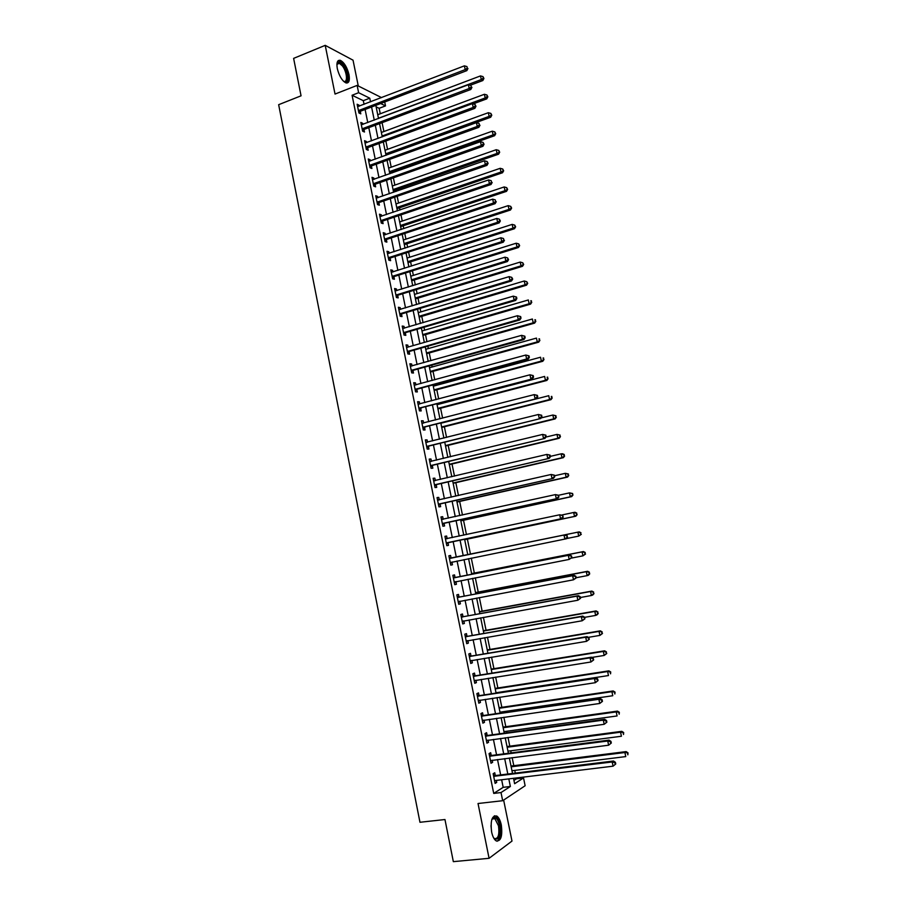 <?xml version="1.0" encoding="UTF-8"?>
<svg xmlns="http://www.w3.org/2000/svg" width="907" height="907" viewBox="0 0 907 907"><rect width="100%" height="100%" fill="white"/><g stroke="black" fill="none" stroke-linecap="round" stroke-linejoin="round"><path stroke-width="1.36" d="M501.31 824.996C500.324 820.45 498.816 817.468 496.798 816.039C492.036 815.234 490.302 820.518 491.594 831.878C492.58 836.424 494.077 839.406 496.084 840.846C500.891 841.594 502.637 836.311 501.31 824.996M348.98 74.589C347.109 67.22 344.241 62.47 340.374 60.35C337.359 59.794 336.327 62.549 337.302 68.626C339.195 76.018 342.052 80.768 345.884 82.877C348.946 83.444 349.977 80.678 348.98 74.589M513.952 780.417L516.48 778.796L523.532 777.934L525.13 785.745L502.671 800.711L501.015 792.559L510.369 786.482L508.804 778.841M358.288 85.984L353.038 60.191L325.216 45.35L293.619 58.377L301.056 95.813L278.653 104.69L419.964 822.275L444.963 819.531L453.341 861.65L489.077 858.305L511.99 841.072L503.634 800.065M384.704 101.981L385.509 105.904L380.657 103.523M380.26 113.772L379.149 108.318L385.509 105.904M516.48 778.796L516.31 777.923M515.312 773.104L514.757 770.383M513.816 765.746L512.149 757.64M511.174 752.901L510.743 750.792M509.813 746.234L508.011 737.414M507.058 732.754L506.741 731.246M505.823 726.768L503.873 717.256M502.943 712.675L502.75 711.768M501.854 707.369L499.757 697.154M497.886 688.016L495.653 677.11M493.941 668.731L491.56 657.133M489.995 649.503L487.478 637.213M486.073 630.32L483.42 617.35M482.15 611.205L479.361 597.554M478.25 592.135L475.313 577.804M474.361 573.122L471.289 558.122M470.472 554.166L467.377 539.041M466.459 534.586L463.511 520.187M462.457 515.04L459.656 501.39M458.466 495.539L455.824 482.637M454.486 476.107L451.992 463.942M450.518 456.731L448.171 445.303M446.561 437.412L444.362 426.721M442.616 418.15L440.575 408.184M439.714 404L439.566 403.298M438.682 398.955L436.789 389.704M435.916 385.464L435.655 384.194M434.759 379.806L433.013 371.269M432.129 366.995L431.755 365.158M430.848 360.714L429.249 352.902M428.353 348.56L427.866 346.179M426.948 341.678L425.496 334.581M424.601 330.193L423.988 327.257M423.059 322.699L421.755 316.305M420.848 311.872L420.122 308.38M419.181 303.777L418.014 298.086M417.107 293.607L416.268 289.571M415.315 284.911L414.295 279.923M413.365 275.399L412.436 270.808M411.472 266.102L410.588 261.806M409.647 257.237L408.603 252.101M407.628 247.35L406.892 243.734M405.939 239.119L404.783 233.45M403.796 228.643L403.196 225.73M402.243 221.059L400.973 214.857M399.976 210.005L399.522 207.76M398.547 203.055L397.175 196.309M396.166 191.411L395.849 189.846M394.874 185.096L393.389 177.829M392.368 172.874L392.187 171.99M391.2 167.183L389.613 159.394M387.55 149.326L385.849 141.004M383.899 131.526L382.085 122.683M379.149 108.318L376.122 106.856M364.058 104.339L363.31 100.677L352.075 95.258L493.725 793.41L503.181 787.333L501.628 779.714M500.653 774.907L497.512 759.522M496.56 754.805L493.419 739.409M492.478 734.772L489.327 719.342M488.408 714.795L485.256 699.342M484.349 694.875L481.198 679.4M480.302 675.012L477.15 659.525M476.266 655.217L473.114 639.707M472.252 635.478L469.089 619.946M468.239 615.796L465.076 600.241M464.237 596.171L461.073 580.605M460.257 576.614L457.083 561.014M456.289 557.102L453.115 541.547M452.31 537.59L449.158 522.149M448.341 518.135L445.224 502.795M444.396 498.748L441.29 483.51M440.451 479.406L437.378 464.282M436.528 460.121L433.467 445.11M432.616 440.893L429.578 425.995M428.705 421.732L425.689 406.937M424.816 402.617L421.823 387.935M420.927 383.559L417.968 368.99M417.061 364.569L414.114 350.102M413.207 345.624L410.281 331.259M409.352 326.735L406.449 312.484M405.52 307.904L402.64 293.755M401.699 289.129L398.831 275.082M397.878 270.411L395.044 256.466M394.08 251.738L391.257 237.906M390.293 233.122L387.493 219.392M386.507 214.574L383.729 200.946M382.743 196.059L379.988 182.545M378.979 177.613L376.246 164.19M375.237 159.213L372.516 145.891M371.496 140.868L368.798 127.649M367.766 122.581L365.102 109.464M359.24 106.198L359.025 105.144L357.143 104.248L358.923 112.978L360.793 113.84L360.306 111.482M362.936 124.395L362.709 123.284L360.839 122.445L362.619 131.198L364.489 132.014L364.002 129.644M366.643 142.66L366.405 141.481L364.546 140.687L366.326 149.462L368.185 150.233L367.709 147.852M370.373 160.97L370.113 159.723L368.265 158.986L370.056 167.784L371.904 168.498L371.417 166.117M374.103 179.337L373.843 178.021L371.995 177.33L373.786 186.15L375.623 186.831L375.147 184.438M377.845 197.76L377.573 196.377L375.725 195.731L377.527 204.585L379.364 205.209L378.877 202.805M381.609 216.229L381.314 214.778L379.477 214.188L381.28 223.065L383.105 223.632L382.618 221.229M385.373 234.754L385.067 233.235L383.242 232.691L385.044 241.602L386.87 242.124L386.382 239.709M389.148 253.336L388.831 251.749L387.006 251.262L388.82 260.184L390.634 260.66L390.146 258.246M392.935 271.975L392.606 270.32L390.792 269.878L392.618 278.823L394.42 279.254L393.921 276.828M396.733 290.659L396.382 288.936L394.59 288.539L396.416 297.53L398.207 297.893L397.708 295.467M400.543 309.4L400.18 307.62L398.388 307.269L400.225 316.282L402.005 316.6L401.518 314.162M404.363 328.209L403.989 326.35L402.209 326.055L404.046 335.08L405.826 335.352L405.327 332.914M408.207 347.064L407.81 345.125L406.03 344.887L407.878 353.945L409.647 354.161L409.148 351.712M412.05 365.963L411.642 363.968L409.873 363.775L411.721 372.868L413.479 373.026L412.98 370.578M415.905 384.931L415.485 382.867L413.717 382.72L415.576 391.835L417.322 391.949L416.823 389.488M419.771 403.955L419.329 401.812L417.583 401.722L419.431 410.871L421.188 410.928L420.678 408.456M423.648 423.036L423.195 420.814L421.449 420.78L423.308 429.952L425.054 429.963L424.555 427.48M427.537 442.163L427.072 439.884L425.338 439.895L427.197 449.09L428.932 449.056L428.433 446.561M431.437 461.357L430.961 458.999L429.226 459.067L431.108 468.295L432.832 468.193L432.322 465.699M435.349 480.608L434.861 478.17L433.138 478.295L435.02 487.547L436.732 487.399L436.222 484.894M437.446 499.542L439.26 499.904L438.761 497.41L437.049 497.58L438.943 506.866L440.643 506.662L440.133 504.145M443.194 519.212L442.684 516.695L440.983 516.922L442.877 526.23L444.577 525.969L444.056 523.452M447.128 538.565L446.618 536.037L444.929 536.32L446.822 545.663L448.512 545.345L448.001 542.817M451.074 557.975L450.564 555.447L448.874 555.787L450.779 565.14L452.457 564.778L451.947 562.249M455.031 577.442L454.52 574.902L452.842 575.299L454.747 584.686L456.425 584.267L455.904 581.727M459.01 596.965L458.488 594.425L456.822 594.879L458.727 604.289L460.393 603.813L459.883 601.262M462.989 616.556L462.468 614.005L460.813 614.504L462.729 623.948L464.384 623.415L463.862 620.887M466.98 636.192L466.459 633.642L464.803 634.197L466.731 643.675L468.375 643.086L467.876 640.614M470.982 655.897L470.461 653.335L468.817 653.947L470.756 663.448L472.388 662.802L471.901 660.398M475.007 675.658L474.474 673.085L472.842 673.765L474.78 683.288L476.413 682.586L475.937 680.239M479.032 695.488L478.511 692.903L476.878 693.628L478.828 703.197L480.449 702.426L479.984 700.147M483.08 715.362L482.547 712.777L480.937 713.56L482.875 723.151L484.485 722.335L484.043 720.101M487.127 735.305L486.594 732.709L484.996 733.559L486.946 743.173L488.544 742.3L488.113 740.123M491.197 755.304L490.664 752.697L489.066 753.604L491.027 763.252L492.614 762.322L492.195 760.213M495.267 775.372L494.746 772.753L493.147 773.716L495.12 783.387L496.707 782.401L496.288 780.36M502.671 800.711L478.034 803.511L489.077 858.305M493.725 793.41L501.015 792.559M352.075 95.258L358.616 92.707L357.131 85.405L381.575 97.627M325.216 45.35L335.034 94.067L357.131 85.405M513.509 778.263L514.62 783.716L523.532 777.934M375.827 105.371L378.514 118.534M379.557 123.624L382.278 136.9M383.31 141.946L386.042 155.312M387.062 160.301L389.817 173.781M390.826 178.724L393.604 192.295M394.613 197.193L397.413 210.877M398.4 215.719L401.223 229.505M402.198 234.301L405.044 248.189M406.019 252.928L408.876 266.919M409.839 271.624L412.719 285.716M413.671 290.365L416.585 304.571M417.526 309.162L420.451 323.47M421.381 328.017L424.329 342.427M425.247 346.928L428.217 361.451M429.124 365.895L432.117 380.521M433.024 384.908L436.04 399.647M436.925 403.989L439.963 418.841M440.836 423.127L443.897 438.081M444.77 442.31L447.854 457.377M448.704 461.561L451.811 476.742M452.65 480.869L455.779 496.152M456.618 500.233L459.77 515.63M460.586 519.643L463.76 535.164M464.577 539.121L467.774 554.755L579.21 531.876L467.751 554.665M468.579 558.678L471.776 574.335M472.604 578.337L475.801 593.972M476.64 598.064L479.826 613.676M480.687 617.848L483.873 633.437M484.746 637.689L487.932 653.255M488.816 657.586L492.002 673.141M492.898 677.54L496.072 693.073M496.991 697.562L500.165 713.083M501.106 717.652L504.269 733.139M505.222 737.799L508.396 753.264M509.36 758.003L512.523 773.444M370.532 101.856L369.773 98.183L358.616 92.707M507.818 774.022L504.677 758.603M503.702 753.876L500.551 738.434M499.598 733.786L496.446 718.321M495.517 713.752L492.354 698.265M491.435 693.787L488.261 678.277M487.365 673.878L484.191 658.357M483.318 654.038L480.132 638.483M479.27 634.242L476.096 618.676M475.245 614.515L472.059 598.926M471.221 594.845L468.035 579.233M467.218 575.231L464.021 559.608M463.228 555.685L460.042 540.084M459.225 536.128L456.062 520.641M455.246 516.627L452.105 501.242M451.278 497.183L448.16 481.912M447.31 477.796L444.215 462.638M443.364 458.466L440.292 443.421M439.43 439.192L436.38 424.261M435.507 419.986L432.48 405.157M431.596 400.826L428.592 386.11M427.696 381.722L424.714 367.12M423.807 362.687L420.837 348.186M419.93 343.696L416.982 329.298M416.052 324.763L413.138 310.477M412.197 305.886L409.306 291.703M408.354 287.065L405.486 272.996M404.522 268.302L401.676 254.334M400.701 249.595L397.867 235.729M396.892 230.934L394.08 217.181M393.094 212.34L390.305 198.678M389.307 193.792L386.541 180.232M385.532 175.3L382.777 161.843M381.756 156.854L379.035 143.51M378.004 138.476L375.305 125.223M374.262 120.143L371.575 106.992M363.31 100.677L369.773 98.183M503.181 787.333L510.369 786.482M357.449 105.745L359.025 105.144M361.133 123.874L362.709 123.284M364.829 142.059L366.405 141.481M368.537 160.301L370.113 159.723M372.244 178.588L373.843 178.021M375.974 196.932L377.573 196.377M379.716 215.322L381.314 214.778M383.457 233.768L385.067 233.235M387.221 252.271L388.831 251.749M390.985 270.83L392.606 270.32M394.772 289.446L396.382 288.936M398.558 308.108L400.18 307.62M402.368 326.826L403.989 326.35M406.177 345.601L407.81 345.125M409.998 364.421L411.642 363.968M413.841 383.31L415.485 382.867M417.685 402.255L419.329 401.812M421.54 421.245L423.195 420.814M425.417 440.292L427.072 439.884M429.294 459.407L430.961 458.999M433.195 478.567L434.861 478.17M437.095 497.784L438.761 497.41M441.006 517.069L442.684 516.695M444.94 536.4L446.618 536.037M448.874 555.787L450.564 555.447M450.779 565.118L452.457 564.778M454.736 584.596L456.425 584.267M458.704 604.13L460.393 603.813M462.683 623.721L464.384 623.415M466.674 643.38L468.375 643.086M470.676 663.085L472.388 662.802M474.69 682.858L476.413 682.586M478.726 702.687L480.449 702.426M482.762 722.584L484.485 722.335M486.821 742.527L488.544 742.3M490.88 762.538L492.614 762.322M494.961 782.616L496.707 782.401M359.059 110.178L360.929 111.051L466.844 70.633L465.189 69.612L358.435 110.609M467.286 68.093L466.958 66.585L467.286 68.093L465.189 69.612L464.395 65.848L357.63 106.618M360.929 111.051L358.877 112.785M466.844 70.633L467.944 68.501M466.958 66.585L464.395 65.848M470.268 85.258L482.841 80.53L481.277 79.567L480.495 75.905L377.731 114.724M378.457 118.261L481.277 79.567L483.306 78.081L483.93 78.467L482.989 76.619L483.306 78.081M480.495 75.905L482.989 76.619M483.93 78.467L482.841 80.53M362.755 128.397L364.614 129.213L470.835 89.476L469.202 88.501L362.142 128.817M471.289 86.97L470.971 85.462L471.289 86.97L469.202 88.501L468.397 84.725L361.326 124.815M364.614 129.213L362.573 130.937M470.835 89.476L471.946 87.355M470.971 85.462L468.397 84.725M366.462 146.662L368.321 147.433L474.849 108.364L473.216 107.445L365.85 147.081M475.313 105.904L475.971 106.278L474.996 104.384L475.313 105.904L473.216 107.445L472.411 103.647L365.033 143.068M368.321 147.433L366.269 149.145M474.849 108.364L475.971 106.278M474.996 104.384L472.411 103.647M369.716 165.255L371.564 165.981L370.169 164.983L372.04 165.709L478.873 127.309L477.252 126.447L369.568 165.391M479.35 124.894L479.032 123.375L479.35 124.894L477.252 126.447L476.447 122.638L368.752 161.367M371.564 165.981L369.977 167.398M478.873 127.309L479.996 125.245M479.032 123.375L476.447 122.638M473.182 103.874L486.753 98.874L485.2 97.956L484.417 94.271L381.371 132.467M382.096 136.016L485.2 97.956L487.229 96.459L487.853 96.834L486.912 94.986L487.229 96.459M484.417 94.271L486.912 94.986M487.853 96.834L486.753 98.874M386.008 155.154L490.676 117.252L489.134 116.391L488.351 112.695L385.01 150.256M385.736 153.816L489.134 116.391L491.787 115.234L490.857 113.409L491.163 114.894M488.351 112.695L490.857 113.409M491.787 115.234L490.676 117.252M389.647 172.942L494.621 135.699L493.079 134.882L492.286 131.175L388.661 168.09M389.386 171.672L493.079 134.882L495.732 133.703L494.803 131.889L495.12 133.374M492.286 131.175L494.803 131.889M495.732 133.703L494.621 135.699M373.922 183.35L375.759 184.03L482.909 146.31L481.3 145.505L373.299 183.758M483.397 143.952L484.043 144.27L483.08 142.422L483.397 143.952L481.3 145.505L480.495 141.685L372.482 179.722M375.759 184.03L373.695 185.708M482.909 146.31L484.043 144.27M483.08 142.422L480.495 141.685M393.298 190.799L498.567 154.19L497.036 153.43L496.242 149.712L392.323 185.992M393.048 189.574L497.036 153.43L499.689 152.217L498.759 150.426L499.077 151.911M496.242 149.712L498.759 150.426M499.689 152.217L498.567 154.19M336.894 64.397L337.665 62.73C339.014 61.506 340.805 62.288 343.027 65.089C348.617 72.038 349.036 85.451 343.492 81.222M343.47 81.199L343.719 81.29C348.05 83.172 346.996 71.653 342.336 65.848L339.297 63.263L336.894 64.442M346.882 83.047C349.512 78.762 348.265 72.435 343.152 64.057L339.377 60.837L338.13 60.701M491.798 819.599L493.601 817.57C496.152 817.071 498.136 819.735 499.53 825.574C500.562 837.059 498.623 841.22 493.714 838.034M493.816 838.159L494.326 838.556C498.181 839.156 499.576 834.928 498.521 825.858L494.905 818.692L493.023 818.465L491.866 819.463M497.059 841.265C500.403 839.122 501.435 833.748 500.154 825.132C499.167 820.631 497.671 817.661 495.664 816.243L494.383 815.79M377.663 201.773L379.5 202.397L486.968 165.38L485.358 164.62L377.04 202.182M487.456 163.056L488.102 163.362L487.138 161.525L487.456 163.056L485.358 164.62L484.542 160.788L376.212 198.134M379.5 202.397L377.425 204.075M486.968 165.38L488.102 163.362M487.138 161.525L484.542 160.788M381.416 220.254L383.253 220.832L491.027 184.495L489.429 183.792L380.793 220.65M491.537 182.216L491.209 180.686L491.537 182.216L489.429 183.792L488.612 179.949L379.965 216.592M383.253 220.832L381.167 222.487M491.027 184.495L492.172 182.5M491.209 180.686L488.612 179.949M385.192 238.779L387.006 239.312L495.097 203.678L493.51 203.021L384.557 239.187M495.619 201.445L495.29 199.903L495.619 201.445L493.51 203.021L492.694 199.166L383.729 235.106M387.006 239.312L384.919 240.956M495.097 203.678L496.254 201.705M495.29 199.903L492.694 199.166M388.967 257.361L390.77 257.849L499.179 222.907L497.603 222.306L388.332 257.758M499.712 220.718L500.347 220.968L499.383 219.177L499.712 220.718L497.603 222.306L496.787 218.451L387.504 253.677M390.77 257.849L388.684 259.481M499.179 222.907L500.347 220.968M499.383 219.177L496.787 218.451M392.754 276L394.556 276.431L503.283 242.203L501.718 241.659L392.119 276.397M503.827 240.06L503.498 238.518L503.827 240.06L501.718 241.659L500.891 237.781L391.291 272.304M394.556 276.431L392.459 278.064M503.283 242.203L504.451 240.287M503.498 238.518L500.891 237.781M396.96 208.689L502.523 172.749L501.004 172.024L500.211 168.305L395.985 203.928M396.722 207.522L501.004 172.024L503.657 170.799L502.727 169.019L503.045 170.505M500.211 168.305L502.727 169.019M503.657 170.799L502.523 172.749M400.633 226.637L506.503 191.354L504.984 190.685L504.19 186.944L399.67 221.92M400.406 225.526L504.984 190.685L507.637 189.427L506.707 187.658L507.036 189.155M504.19 186.944L506.707 187.658M507.637 189.427L506.503 191.354M404.318 244.629L510.482 210.005L508.986 209.392L508.181 205.64L403.366 239.97M404.103 243.575L508.986 209.392L511.627 208.1L510.709 206.354L511.026 207.85M508.181 205.64L510.709 206.354M511.627 208.1L510.482 210.005M408.014 262.679L514.473 228.723L512.988 228.156L512.183 224.392L407.062 258.064M407.81 261.681L512.988 228.156L515.63 226.841L514.711 225.106L515.029 226.614M512.183 224.392L514.711 225.106M515.63 226.841L514.473 228.723M411.71 280.785L518.487 247.486L517.001 246.976L516.196 243.212L410.78 276.204M411.517 279.844L517.001 246.976L519.643 245.638L518.725 243.915L519.053 245.423M516.196 243.212L518.725 243.915M519.643 245.638L518.487 247.486M396.552 294.696L398.343 295.081L507.398 261.556L505.834 261.057L395.917 295.092M507.943 259.459L508.566 259.663L507.614 257.905L507.943 259.459L505.834 261.057L505.006 257.18L395.078 290.977M398.343 295.081L396.246 296.691M507.398 261.556L508.566 259.663M507.614 257.905L505.006 257.18M415.451 298.925L522.5 266.318L521.026 265.853L520.221 262.066L414.499 294.401M415.247 298.052L521.026 265.853L523.668 264.481L522.761 262.781L523.078 264.288M520.221 262.066L522.761 262.781M523.668 264.481L522.5 266.318M400.361 313.448L402.152 313.777L511.514 280.966L509.972 280.524L399.726 313.833M512.081 278.925L512.704 279.095L511.752 277.361L512.081 278.925L509.972 280.524L509.144 276.635L398.887 309.706M402.152 313.777L400.032 315.375M511.514 280.966L512.704 279.095M511.752 277.361L509.144 276.635M419.159 317.133L526.536 285.195L525.074 284.787L524.257 280.989L418.24 312.654M418.989 316.316L525.074 284.787L527.704 283.381L526.797 281.703L527.126 283.222M524.257 280.989L526.797 281.703M527.704 283.381L526.536 285.195M404.182 332.245L405.962 332.529L515.652 300.432L514.11 300.047L403.547 332.631M516.23 298.437L514.11 300.047L513.283 296.147L516.514 297.031L515.902 296.872L516.23 298.437L516.843 298.596L516.514 297.031M402.708 328.493L513.283 296.147L515.902 296.872M405.962 332.529L403.842 334.116M515.652 300.432L516.843 298.596M422.889 335.386L530.584 304.128L529.121 303.766L528.316 299.968L421.982 330.953M422.73 334.626L529.121 303.766L531.763 302.348L530.856 300.682L531.173 302.201M530.856 300.682L531.434 300.829M531.763 302.348L530.584 304.128M408.014 351.111L409.783 351.338L519.802 319.967L518.271 319.638L407.379 351.485M409.783 351.338L407.549 351.338L409.306 351.587L407.662 352.914M520.391 318.017L518.271 319.638L517.432 315.715L520.663 316.577L520.051 316.441L520.391 318.017L521.003 318.142L520.663 316.577M406.971 347.381L517.432 315.715L520.051 316.441M519.802 319.967L521.003 318.142M426.63 353.696L534.631 323.119L533.191 322.813L532.375 319.003L425.734 349.308M426.494 352.993L533.191 322.813L535.822 321.361L534.915 319.706L535.243 321.237M534.915 319.706L535.493 319.842M535.822 321.361L534.631 323.119M411.857 370.022L413.626 370.203L523.963 339.547L522.443 339.286L411.211 370.396M524.563 337.653L522.443 339.286L521.604 335.352L524.836 336.191L524.223 336.078L524.563 337.653L525.164 337.755L524.836 336.191M410.372 366.235L521.604 335.352L524.223 336.078M413.626 370.203L411.495 371.768M410.349 366.145L411.03 366.247M523.963 339.547L525.164 337.755M430.394 372.051L538.701 342.166L537.261 341.916L536.445 338.096L429.499 367.72M430.258 371.405L537.261 341.916L539.892 340.431L538.996 338.799L539.325 340.329M538.996 338.799L539.574 338.901M539.892 340.431L538.701 342.166M415.712 388.99L417.469 389.114L528.135 359.206L526.627 358.991L415.066 389.364M528.747 357.347L526.627 358.991L525.788 355.045L529.019 355.861L528.407 355.771L528.747 357.347L529.348 357.437L529.019 355.861M414.216 385.192L525.788 355.045L528.407 355.771M417.469 389.114L415.338 390.668M414.193 385.033L415.021 385.169M528.135 359.206L529.348 357.437M434.158 390.464L542.783 361.281L541.354 361.077L540.538 357.233L433.285 386.178M434.034 389.874L541.354 361.077L543.985 359.569L543.089 357.948L543.418 359.478M543.089 357.948L543.656 358.027M543.985 359.569L542.783 361.281M419.578 408.014L532.318 378.911L418.932 408.388M532.942 377.108L530.822 378.752L529.983 374.795L533.203 375.589L532.613 375.521L532.942 377.108L533.543 377.176L533.203 375.589M418.082 404.205L529.983 374.795L532.613 375.521M421.324 408.093L419.181 409.624M418.036 403.978L419.034 404.148M532.318 378.911L533.543 377.176M423.456 427.106L536.525 398.683L422.809 427.469M537.159 396.926L535.028 398.581L534.189 394.613L537.409 395.384L536.819 395.339L537.159 396.926L537.749 396.971L537.409 395.384M421.959 423.263L534.189 394.613L536.819 395.339M425.19 427.118L423.047 428.648M421.902 422.979L423.059 423.184M536.525 398.683L537.749 396.971M427.344 446.244L540.731 418.512L426.698 446.595M541.377 416.801L539.257 418.467L538.407 414.488L541.638 415.236L541.037 415.213L541.377 416.801L541.967 416.823L541.638 415.236M425.837 442.389L538.407 414.488L541.037 415.213M429.079 446.21L426.925 447.718M425.768 442.038L427.084 442.276M540.731 418.512L541.967 416.823M431.244 465.438L544.96 438.398L430.598 465.79M545.617 436.743L543.486 438.41L542.635 434.419L545.867 435.145L545.277 435.145L545.617 436.743L546.207 436.743L545.867 435.145M429.737 461.572L542.635 434.419L545.277 435.145M432.968 465.348L430.814 466.844M429.646 461.153L431.131 461.425M544.96 438.398L546.207 436.743M435.156 484.689L549.2 458.352L434.51 485.041M549.869 456.743L547.737 458.42L546.887 454.418L550.107 455.121L549.529 455.144L549.869 456.743L550.447 456.72L550.107 455.121M433.648 480.801L546.887 454.418L549.529 455.144M436.868 484.542L434.702 486.027M433.546 480.313L435.19 480.642M549.2 458.352L550.447 456.72M439.079 503.997L553.451 478.363L438.432 504.349M554.132 476.81L552 478.499L551.139 474.474L554.37 475.155L554.132 476.81L554.37 475.155M437.559 500.097L551.139 474.474L553.792 475.2M440.791 503.804L438.614 505.278M553.451 478.363L554.71 476.765M443.013 523.362L557.714 498.442L442.355 523.702M558.406 496.934L556.274 498.635L555.413 494.598L558.644 495.256L558.406 496.934L558.644 495.256L569.483 492.875L572.6 493.51L572.929 495.086L572.6 493.51M441.494 519.45L555.413 494.598L558.066 495.324M444.713 523.112L442.537 524.575M441.369 518.827L443.342 519.235M557.714 498.442L558.984 496.866M446.97 542.783L561.989 518.577L446.301 543.123M562.703 517.126L560.56 518.827L559.698 514.779L562.93 515.414L562.703 517.126L562.93 515.414M445.439 538.86L559.698 514.779L562.351 515.505M448.659 542.488L446.471 543.928M445.303 538.168L447.457 538.622M561.989 518.577L563.27 517.024M567.567 537.25L566.66 535.754L567.567 537.25L566.285 538.781L450.269 562.601M567 537.375L564.857 539.087L563.995 535.028L565.424 534.733L451.811 558.02L449.237 557.567M449.396 558.315L563.995 535.028L566.66 535.754M452.412 561.966L450.416 563.349M567.226 535.64L565.424 534.733M571.886 557.544L571.535 555.923L571.319 557.692L571.886 557.544L569.177 559.415L454.237 582.147M571.319 557.692L569.177 559.415L568.315 555.345L569.721 554.982L455.779 577.498L453.194 577.022M453.364 577.85L568.315 555.345L570.968 556.059M456.13 581.568L454.373 582.816M571.535 555.923L569.721 554.982M576.206 577.895L575.866 576.274L575.299 576.433L576.206 577.895L573.507 579.8L458.216 601.738M575.65 578.065L573.507 579.8L572.634 575.718L574.04 575.299L459.747 597.033L457.151 596.534M457.332 597.43L572.634 575.718L575.299 576.433M459.962 601.205L458.341 602.35M575.866 576.274L574.04 575.299M580.548 598.314L580.197 596.681L579.641 596.874L579.992 598.507L580.548 598.314L577.85 600.241L462.207 621.386M579.992 598.507L577.85 600.241L576.977 596.148L578.371 595.672L463.726 616.624L461.13 616.102M461.323 617.066L576.977 596.148L579.641 596.874M463.817 620.898L462.321 621.941M580.197 596.681L578.371 595.672M584.902 618.801L584.55 617.157L584.346 619.016L584.902 618.801L582.203 620.762L466.209 641.102M584.346 619.016L582.203 620.762L581.33 616.647L582.713 616.114L467.729 636.272L465.121 635.728M465.325 636.771L581.33 616.647L584.006 617.372M467.672 640.648L466.311 641.589M584.55 617.157L582.713 616.114M589.267 639.344L588.915 637.7L588.722 639.582L589.267 639.344L586.568 641.34L470.223 660.874M588.722 639.582L586.568 641.34L585.695 637.213L587.067 636.623L471.731 655.976L469.123 655.421M469.338 656.521L585.695 637.213L588.371 637.938M471.549 660.455L470.314 661.294M588.915 637.7L587.067 636.623M593.643 659.956L593.291 658.301L593.11 660.217L593.643 659.956L590.956 661.985L474.259 680.703M593.11 660.217L590.956 661.985L590.072 657.847L591.432 657.19L475.756 675.738L473.125 675.171M473.375 676.35L590.072 657.847L592.759 658.561M475.427 680.318L474.327 681.055M593.291 658.301L591.432 657.19M598.042 680.624L597.69 678.969L597.146 679.264L597.509 680.919L598.042 680.624L595.343 682.688L478.295 700.601M597.509 680.919L595.343 682.688L594.47 678.538L595.82 677.824L479.78 695.567L477.15 694.977M477.411 696.225L594.47 678.538L597.146 679.264M479.327 700.238L478.352 700.884M597.69 678.969L595.82 677.824M602.452 701.372L602.101 699.705L601.568 700.023L601.919 701.689L602.452 701.372L599.754 703.458L482.354 720.555M601.919 701.689L599.754 703.458L598.869 699.297L600.207 698.515L483.828 715.453L481.186 714.841M481.458 716.156L598.869 699.297L601.568 700.023M483.227 720.226L482.399 720.77M602.101 699.705L600.207 698.515M606.874 722.176L606.522 720.509L605.989 720.85L606.341 722.516L606.874 722.176L604.187 724.296L486.413 740.566M606.341 722.516L604.187 724.296L603.291 720.124L604.618 719.285L487.887 735.407L485.234 734.772M485.517 736.155L603.291 720.124L605.989 720.85M487.138 740.259L486.447 740.713M606.522 720.509L604.618 719.285M437.934 408.932L546.876 380.441L545.458 380.294L544.631 376.439L437.072 404.692M437.832 408.399L545.458 380.294L548.077 378.752L547.182 377.153L547.511 378.684M547.182 377.153L547.749 377.21M548.077 378.752L546.876 380.441M441.72 427.446L550.98 399.658L549.563 399.556L548.746 395.701L440.87 423.252M441.63 426.97L549.563 399.556L552.193 397.992L551.297 396.416L551.626 397.958M551.297 396.416L551.864 396.45M552.193 397.992L550.98 399.658M445.53 446.017L555.095 418.932L553.689 418.887L552.862 415.021L541.162 417.923M445.439 445.609L553.689 418.887L556.32 417.299L555.424 415.723L555.753 417.277M555.424 415.723L552.862 415.021L555.991 415.746M556.32 417.299L555.095 418.932M449.339 464.645L559.222 438.262L557.828 438.285L557 434.396L545.969 437.061M449.26 464.293L557.828 438.285L560.447 436.652L559.562 435.099L559.902 436.652M559.562 435.099L557 434.396L560.118 435.099M560.447 436.652L559.222 438.262M453.16 483.318L563.36 457.661L561.977 457.729L561.15 453.829L550.379 456.357M453.092 483.023L561.977 457.729L564.596 456.074L563.712 454.543L564.052 456.096M563.712 454.543L561.15 453.829L562.533 453.772L564.267 454.52M564.596 456.074L563.36 457.661M456.992 502.047L567.51 477.105L566.138 477.229L565.31 473.329L554.506 475.778M456.947 501.82L566.138 477.229L568.757 475.551L567.884 474.032L568.213 475.597M567.884 474.032L565.31 473.329L568.428 473.987M568.757 475.551L567.51 477.105M460.835 520.833L571.682 496.617L570.322 496.798L569.483 492.875L572.056 493.578M460.801 520.663L570.322 496.798L572.396 495.154M572.929 495.086L571.682 496.617M464.69 539.676L575.854 516.185L574.505 516.423L573.666 512.489L562 514.961M464.667 539.563L574.505 516.423L577.124 514.677L576.24 513.192L576.58 514.768M576.24 513.192L573.666 512.489L575.015 512.262L576.784 513.101M577.124 514.677L575.854 516.185M566.433 538.599L578.711 536.105L577.861 532.16L580.446 532.863L580.786 534.438L580.446 532.863M581.319 534.325L578.711 536.105L580.786 534.438M579.21 531.876L580.979 532.749M571.399 558.1L582.918 555.844L582.079 551.887L583.405 551.558L471.629 573.598M584.664 552.59L585.004 554.177L585.196 552.454L582.079 551.887L471.651 573.723M585.525 554.041L582.918 555.844L585.004 554.177M583.405 551.558L585.196 552.454M576.172 577.725L587.146 575.639L586.296 571.682L587.623 571.285L475.517 592.588M588.892 572.385L589.221 573.972L589.414 572.226L586.296 571.682L475.551 592.781M589.754 573.802L588.462 575.242L587.146 575.639L589.221 573.972M587.623 571.285L589.414 572.226M580.378 597.509L591.387 595.502L590.536 591.523L591.852 591.081L479.418 611.635M593.133 592.226L593.473 593.824L593.654 592.044L590.536 591.523L479.463 611.896M593.994 593.643L592.69 595.049L591.387 595.502L593.473 593.824M591.852 591.081L593.654 592.044M584.596 617.361L595.638 615.422L594.788 611.443L596.092 610.933L483.318 630.739M597.384 612.134L597.724 613.733L597.894 611.942L594.788 611.443L483.386 631.057M598.235 613.529L596.942 614.912L595.638 615.422L597.724 613.733M596.092 610.933L597.894 611.942M588.314 637.349L599.901 635.41L599.051 631.408L600.343 630.841L487.24 649.9M601.647 632.111L601.987 633.71L602.157 631.884L599.051 631.408L487.32 650.285M602.497 633.483L599.901 635.41L601.987 633.71M600.343 630.841L602.157 631.884M591.84 657.428L604.175 655.455L603.325 651.441L604.606 650.818L491.175 669.117M605.921 652.144L606.261 653.743L606.432 651.895L603.325 651.441L491.265 669.559M606.783 653.494L604.175 655.455L606.261 653.743M604.606 650.818L606.432 651.895M496.016 692.767L608.472 675.556L607.611 671.531L608.88 670.851L495.12 688.39M610.218 672.234L610.558 673.844L610.728 671.962L607.611 671.531L495.222 688.901M608.88 670.851L610.728 671.962M499.984 712.176L612.769 695.726L611.908 691.69L613.177 690.953L499.077 707.709M614.515 692.381L614.867 694.002L615.025 692.086L611.908 691.69L499.19 708.288M613.177 690.953L615.025 692.086M503.963 731.632L617.089 715.952L616.227 711.904L617.474 711.111L503.034 727.097M618.835 712.596L619.186 714.217L619.334 712.278L616.227 711.904L503.17 727.743M617.474 711.111L619.334 712.278M611.307 743.037L610.955 741.37L610.422 741.733L610.785 743.411L611.307 743.037L608.62 745.203L490.494 760.633M610.785 743.411L608.62 745.203L607.735 741.019L609.051 740.112L491.957 755.406L489.304 754.749M489.599 756.223L607.735 741.019L610.422 741.733M610.955 741.37L609.051 740.112M507.965 751.155L621.42 736.246L620.547 732.176L621.794 731.325L507.013 746.54M623.166 732.879L623.517 734.5L623.665 732.539L620.547 732.176L507.16 747.243M621.794 731.325L623.665 732.539M615.751 763.977L615.399 762.299L614.878 762.696L615.241 764.374L615.751 763.977L613.075 766.177L494.882 780.587M615.241 764.374L613.075 766.177L612.18 761.971L613.483 761.007L496.038 775.474L493.374 774.805M493.68 776.335L612.18 761.971L614.878 762.696M615.399 762.299L613.483 761.007M511.967 770.735L625.762 756.597L624.889 752.515L626.125 751.608L511.004 766.041M627.519 753.218L627.859 754.851L628.007 752.844L624.889 752.515L511.163 766.812M626.125 751.608L628.007 752.844M358.594 110.473L360.464 111.346M362.29 128.681L364.149 129.508M365.997 146.945L367.857 147.716M373.446 183.622L375.294 184.302M490.982 825.687L491.662 832.207M377.199 202.046L379.024 202.68M380.951 220.526L382.777 221.104M384.715 239.051L386.529 239.584M388.491 257.633L390.293 258.11M392.278 276.272L394.08 276.703M396.076 294.956L397.867 295.342M399.874 313.709L401.665 314.037M403.694 332.506L405.474 332.778M411.37 370.271L413.138 370.453M415.225 389.239L416.982 389.364M419.091 408.263L420.837 408.331M422.968 427.344L424.703 427.356M426.857 446.482L428.592 446.437M429.929 461.606L430.519 461.584M430.757 465.665L432.48 465.586M433.841 480.846L434.566 480.789M434.668 484.916L436.38 484.78M437.752 500.131L438.739 500.029M438.591 504.224L440.292 504.031M441.686 519.484L443.16 519.28M442.525 523.588L444.226 523.339M445.632 538.894L447.321 538.599M446.471 543.01L448.16 542.703M449.589 558.361L451.267 558.02M450.133 558.372L451.811 558.02M450.428 562.487L452.105 562.125M453.557 577.884L455.235 577.487M454.101 577.895L455.779 577.498M454.396 582.022L456.074 581.614M457.536 597.475L459.203 597.01M458.08 597.486L459.747 597.033M458.375 601.624L459.634 601.273M461.527 617.111L463.182 616.601M462.071 617.134L463.726 616.624M462.366 621.284L463.239 621M465.529 636.816L467.173 636.249M466.073 636.839L467.729 636.272M466.368 640.988L467.037 640.761M469.543 656.577L471.187 655.954M470.098 656.6L471.731 655.976M473.567 676.395L475.2 675.715M474.123 676.429L475.756 675.738M477.604 696.281L479.225 695.533M478.159 696.315L479.78 695.567M481.662 716.213L483.272 715.419M482.218 716.258L483.828 715.453M485.721 736.212L487.331 735.362M486.277 736.257L487.887 735.407M489.791 756.279L491.39 755.361M490.358 756.325L491.957 755.406M493.884 776.403L495.471 775.428M494.451 776.449L496.038 775.474M373.854 183.373L375.691 184.053M337.359 63.671L337.665 62.73M336.939 64.204L339.297 63.263M492.127 818.987L494.905 818.692M493.023 818.465L493.601 817.57M377.55 201.819L379.387 202.442M381.257 220.31L383.083 220.9M384.976 238.87L386.801 239.403M388.706 257.475L390.52 257.962M392.459 276.136L394.262 276.567M396.212 294.854L398.003 295.24M399.976 313.629L401.767 313.958M403.762 332.461L405.542 332.733"/></g></svg>
